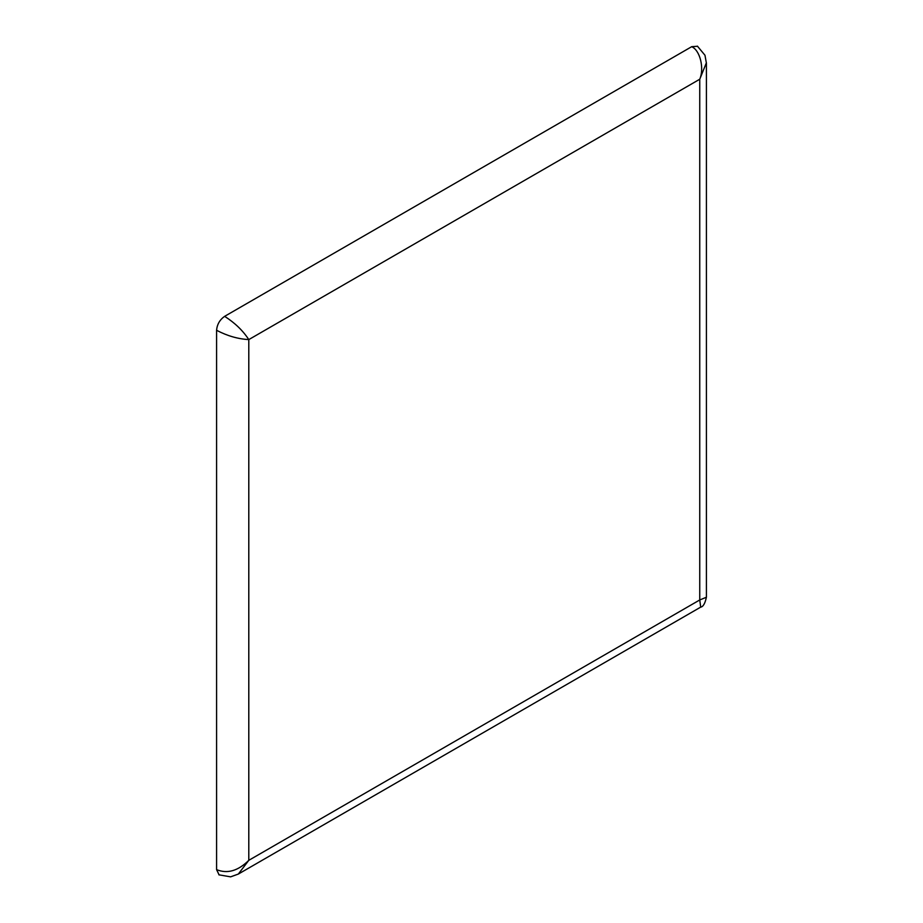 <?xml version="1.0" encoding="UTF-8"?>
<svg xmlns="http://www.w3.org/2000/svg" width="923" height="923" viewBox="0 0 923 923"><rect width="100%" height="100%" fill="white"/><g stroke="black" fill="none" stroke-linecap="round" stroke-linejoin="round"><path stroke-width="1.38" d="M697.58 46.254L691.696 46.692C700.026 50.257 704.457 68.152 699.749 79.24L706.407 62.706M706.418 63.364L706.418 597.239L699.749 599.962L700.695 607.126C703.164 606.769 705.068 603.469 706.407 597.204M218.901 874.808L230.6 876.85L238.319 874.069L248.795 860.328C238.053 870.943 227.312 874.046 216.582 869.628L219.132 874.946M216.582 330.296C227.312 335.903 238.053 339.006 248.795 339.595C242.911 330.596 234.857 322.842 224.635 316.347C219.778 319.75 217.09 324.4 216.582 330.296L216.582 869.628M224.635 316.347L691.696 46.692M248.795 339.595L699.749 79.24L699.749 599.962L248.795 860.328L248.795 339.595M706.418 63.295L704.976 55.253L697.419 46.15M700.73 607.103L238.376 874.035"/></g></svg>
